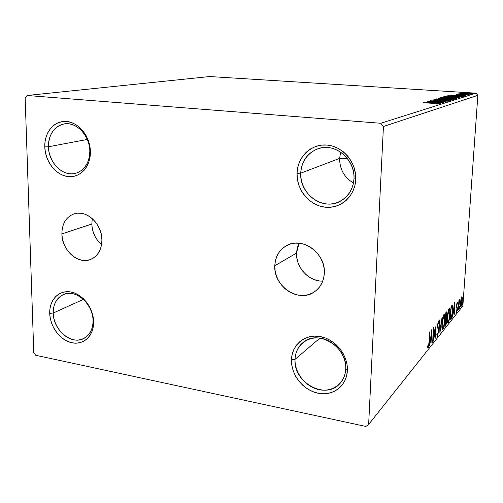 <?xml version="1.0" encoding="UTF-8"?>
<svg xmlns="http://www.w3.org/2000/svg" width="503" height="503" viewBox="0 0 503 503"><rect width="100%" height="100%" fill="white"/><g stroke="black" fill="none" stroke-linecap="round" stroke-linejoin="round"><path stroke-width="0.75" d="M298.977 243.182L296.556 253.078L274.795 265.754C275.254 256.719 279.102 250.054 286.333 245.741C301.888 236.108 325.862 253.11 324.328 273.148L323.649 278.184L322.033 282.862L319.537 286.999L316.28 290.445L312.376 293.06L307.993 294.752L303.303 295.468L298.474 295.186L293.702 293.922L289.156 291.727L285.012 288.697L281.422 284.937L278.511 280.599L276.386 275.833L275.135 270.821L274.795 265.754L275.386 260.805L276.889 256.172L279.253 252.028L282.397 248.526L286.201 245.816L290.527 243.993L295.217 243.144L300.084 243.307L304.944 244.483L309.596 246.627L313.872 249.67L317.582 253.481L320.587 257.926L322.769 262.811L324.026 267.954L324.328 273.148C323.863 281.039 320.725 287.15 314.928 291.495C299.398 303.636 273.381 286.597 274.795 265.754L296.556 253.078C295.77 267.439 308.911 281.617 322.75 281.146M92.288 218.642L91.81 224.011L61.882 233.952C62.032 223.596 66.151 216.875 74.23 213.8C86.478 209.418 102.115 224.03 101.914 239.931L101.593 244.496L100.512 248.752L98.701 252.537L96.243 255.7L93.237 258.133L89.804 259.737L86.07 260.46L82.19 260.277L78.305 259.208L74.557 257.291L71.099 254.606L68.043 251.249L65.516 247.357L63.604 243.068L62.372 238.541L61.882 233.952L62.139 229.456L63.139 225.237L64.862 221.452L67.226 218.239L70.162 215.73L73.557 214.02L77.273 213.19L81.184 213.272L85.126 214.272L88.949 216.145L92.502 218.836L95.645 222.238L98.242 226.212L100.204 230.6L101.443 235.234L101.914 239.931C101.694 249.645 97.94 256.146 90.659 259.429C78.204 264.886 61.812 250.205 61.882 233.952L91.81 224.011C92.206 232.367 95.469 239.214 101.587 244.546L97.651 240.491L95.23 236.787L93.413 232.707L92.256 228.393L91.81 224.011L92.288 218.642M295.035 359.349C294.532 372.912 305.686 387.014 319.147 389.674C332.596 392.541 345.221 382.997 345.737 369.057L347.378 370.522C346.8 385.92 332.854 396.414 318.034 393.227C303.208 390.265 290.941 374.729 291.476 359.79L295.035 359.349L319.927 338.11L295.035 359.349C295.343 352.446 297.933 346.894 302.806 342.7C317.67 328.786 347.705 346.819 345.737 369.057C345.416 374.949 343.386 379.872 339.644 383.827C325.183 400.25 293.199 382.23 295.035 359.349L291.476 359.79L292.161 354.42L293.878 349.434L296.563 345.02L300.121 341.355L304.422 338.582L309.32 336.815L314.614 336.123L320.115 336.551L325.598 338.091L330.855 340.682L335.677 344.241L339.858 348.617L343.235 353.64L345.674 359.117L347.07 364.82L347.378 370.522L346.586 376.005L344.725 381.035L341.883 385.43L338.173 389.02L333.753 391.667L328.786 393.277L323.479 393.805L318.034 393.227L312.659 391.585L307.547 388.945L302.888 385.405L298.857 381.104L295.594 376.206L293.224 370.893L291.834 365.348L291.476 359.79C291.797 344.813 305.032 333.778 320.115 336.551C335.205 339.097 348.183 355.175 347.378 370.522L345.737 369.057C346.46 355.156 334.721 340.606 321.046 338.286C307.377 335.759 295.336 345.75 295.035 359.349M300.744 173.158C300.203 188.003 311.879 202.281 326.007 203.866C340.116 205.67 353.408 194.007 353.98 178.728L355.734 179.464C355.093 196.34 340.405 209.179 324.856 207.161C309.295 205.394 296.449 189.662 297.034 173.309L300.744 173.158L339.619 158.376C339.67 169.26 344.285 177.477 353.471 183.035C344.285 177.477 339.67 169.26 339.619 158.376L347.422 158.439L339.619 158.376L340.638 152.113L339.619 158.376L300.744 173.158C301.63 161.067 307.408 152.912 318.072 148.706C334.872 142.336 355.476 159.325 353.98 178.728C353.169 189.178 348.497 196.742 339.965 201.426C322.737 210.958 299.348 193.787 300.744 173.158L297.034 173.309L297.763 167.373L299.568 161.759L302.391 156.678L306.126 152.321L310.653 148.857L315.796 146.436L321.36 145.153L327.132 145.071L332.898 146.197L338.418 148.504L343.474 151.906L347.869 156.27L351.408 161.425L353.961 167.166L355.42 173.258L355.734 179.464L354.885 185.525L352.924 191.209L349.925 196.289L346.02 200.578L341.367 203.904L336.149 206.155L330.578 207.249L324.856 207.161L319.216 205.903L313.853 203.526L308.968 200.125L304.743 195.83L301.335 190.813L298.857 185.242L297.405 179.338L297.034 173.309C297.386 156.93 311.288 143.55 327.132 145.071C342.989 146.335 356.614 162.614 355.734 179.464L353.98 178.728C354.766 163.469 342.449 148.743 328.082 147.574C313.727 146.184 301.083 158.294 300.744 173.158M48.445 146.757C48.753 159.954 58.511 172.51 69.508 173.73C80.511 175.145 90.163 164.626 89.83 151.089L90.395 151.636C90.754 166.581 80.103 178.156 67.987 176.578C55.877 175.214 45.144 161.381 44.792 146.851L48.445 146.757L87.34 139.45L48.445 146.757C48.778 134.075 54.028 126.454 64.202 123.901C76.418 121.512 89.911 135.709 89.83 151.089C89.427 163.035 84.605 170.467 75.362 173.397C62.812 176.867 48.508 162.576 48.445 146.757L44.792 146.851L45.063 141.576L46.182 136.571L48.112 132.031L50.79 128.127L54.117 125.014L57.964 122.82L62.196 121.625L66.648 121.493L71.149 122.436L75.513 124.423L79.581 127.385L83.177 131.195L86.164 135.722L88.415 140.771L89.842 146.147L90.395 151.636L90.05 157.011L88.824 162.073L86.774 166.612L83.982 170.46L80.562 173.472L76.651 175.534L72.407 176.578L67.987 176.578L63.567 175.528L59.304 173.485L55.355 170.53L51.878 166.77L48.986 162.35L46.792 157.433L45.377 152.202L44.792 146.851C44.258 132.302 54.355 120.305 66.648 121.493C78.933 122.462 90.219 136.709 90.395 151.636L89.83 151.089C89.672 137.571 79.455 124.675 68.314 123.776C57.166 122.682 47.974 133.547 48.445 146.757M53.224 313.042C53.507 325.227 62.9 337.645 73.488 339.732C84.076 342.002 93.369 333.156 93.061 320.675L93.615 321.801C93.948 335.583 83.693 345.31 72.03 342.788C60.373 340.468 50.042 326.787 49.722 313.375L53.224 313.042L83.416 299.373L53.224 313.042C53.249 304.051 56.606 297.902 63.296 294.595C75.494 288.546 93.3 303.957 93.061 320.675C92.967 329.094 89.924 335.004 83.932 338.412C71.615 345.523 53.136 330.05 53.224 313.042L49.722 313.375L49.986 308.54L51.073 304.032L52.941 300.027L55.525 296.669L58.725 294.104L62.435 292.419L66.509 291.702L70.797 291.973L75.123 293.243L79.323 295.456L83.234 298.537L86.686 302.366L89.553 306.792L91.716 311.634L93.086 316.708L93.615 321.801L93.281 326.717L92.099 331.263L90.119 335.262L87.434 338.563L84.139 341.034L80.373 342.587L76.286 343.178L72.03 342.788L67.773 341.436L63.667 339.179L59.876 336.111L56.525 332.338L53.746 328.013L51.633 323.297L50.275 318.355L49.722 313.375C49.225 299.926 58.97 289.791 70.797 291.973C82.618 293.959 93.457 308.056 93.615 321.801L93.061 320.675C92.917 308.22 83.102 295.456 72.382 293.645C61.655 291.652 52.784 300.838 53.224 313.042M27.074 95.482L209.713 76.544L475.964 93.174L380.752 123.273L27.074 95.482L25.15 97.834L33.77 352.653L35.744 355.281L365.895 426.456L368.642 424.457L383.443 126.467L477.85 95.35L462.861 305.899L368.642 424.457L383.443 126.467L380.752 123.273L27.074 95.482L25.15 97.834L33.77 352.653L35.744 355.281L365.895 426.456L368.642 424.457L462.861 305.899L477.85 95.35L475.964 93.174L209.713 76.544L27.074 95.482M462.433 93.3L472.034 93.696L464.728 92.917L461.521 92.961L462.433 93.3L472.254 93.608L463.772 92.898L461.389 92.992L462.433 93.3M469.217 94.52L459.755 93.602L460.484 93.879L458.679 93.854L469.217 94.52L459.755 93.602L460.484 93.879L458.679 93.854L469.217 94.52M456.693 94.375L467.683 95.048L456.693 94.375M461.842 96.821L460.144 96.299L453.021 95.79L446.161 96.117L461.044 97.073L462.062 96.683L455.938 95.954L448.11 95.74L446.161 96.117L461.842 96.821M455.768 98.72L456.51 98.362L453.423 97.978L443.489 97.456L440.571 97.727L455.768 98.72L456.598 98.425L453.033 97.953L440.571 97.727L455.768 98.72M450.776 100.286L436.61 98.871L447.041 100.028L433.988 99.632L450.776 100.286L436.61 98.871L447.041 100.028L433.988 99.632L450.776 100.286M443.973 102.411L432.121 101.612L445.96 101.788L430.184 100.732L441.621 101.612L427.745 101.436L443.659 102.505L432.121 101.612L445.96 101.788L430.184 100.732L441.621 101.612L427.745 101.436L443.973 102.411M434.083 103.429L437.817 103.794L435.724 103.951L436.811 104.09L439.49 103.97L438.075 103.612L423.356 102.7L434.083 103.429L437.855 103.825L435.724 103.951L436.811 104.09L439.584 103.901L434.567 103.341L423.356 102.7L434.083 103.429M425.657 102.04L440.364 103.536L435.963 102.945L437.132 102.587L443.042 102.7L425.708 102.021L440.364 103.536L435.963 102.945L437.132 102.587L443.042 102.7L425.657 102.04M448.745 101.072L444.577 100.487L435.133 100.304L433.882 100.091L435.743 99.915L432.329 99.965L434.014 100.33L444.589 100.6L447.167 100.927L444.426 101.109L447.62 101.166L448.833 101.009L445.318 100.531L432.247 100.022L448.745 101.072M444.709 99.28L452.788 99.512L454.027 99.116L440.653 98.148L438.107 98.519L443.344 99.185L454.335 99.267L447.563 98.399L438.075 98.311L444.709 99.28M450.298 97.601L458.195 97.827L459.371 97.45L446.268 96.513L443.715 96.828L448.318 97.456L459.679 97.595L453.021 96.758L443.765 96.67L450.298 97.601M449.915 95.029L463.502 96.306L459.402 95.809L465.696 95.62L449.915 95.029L463.502 96.306L459.402 95.809L465.696 95.62L449.915 95.029M467.406 94.702L468.84 94.696L467.406 94.702M469.305 94.111L470.733 94.111L469.305 94.111M472.336 93.168L473.738 93.168L472.336 93.168M460.962 299.109L460.421 304.064L460.666 306.685L461.446 305.711L462.087 302.385L462.314 298.172L461.917 296.594L461.132 298.317L460.484 302.819C460.327 304.969 460.427 306.296 460.779 306.792L461.025 306.654C461.66 305.34 462.068 303.334 462.257 300.637L461.955 296.6L460.962 299.109M458.264 309.955L459.799 299.367L459.094 301.379L458.95 300.247L458.516 309.641L459.704 299.222L459.094 301.379L458.95 300.247L458.264 309.955M457.233 302.165L456.611 304.862L456.969 308.987L456.68 310.873L456.435 311.219L456.265 310.577L456.058 311.665L456.334 312.438L457.189 309.112L456.812 305.409L457.051 303.611L457.258 303.334L457.416 303.988L457.617 302.969L457.233 302.165L456.573 305.321L456.957 309.226L456.058 311.665L456.485 312.344L457.208 308.867L456.831 304.963L457.617 302.969L457.233 302.165M450.908 319.16L451.813 317.016L452.511 312.734L452.763 307.383L452.26 305.277L451.046 306.421L450.103 320.16L450.908 319.16L450.185 319.047L450.908 319.16C451.851 317.519 452.436 314.765 452.669 310.898C452.901 308.062 452.794 306.201 452.348 305.315L451.046 306.421L450.103 320.16L450.908 319.16M444.853 326.73L445.954 325.07L446.538 322.304L446.362 317.953L446.941 313.294L446.639 311.854L445.796 312.703L444.853 326.73L445.576 325.831L446.683 320.826L446.362 317.953L446.897 314.57L446.67 311.86L445.796 312.703L444.853 326.73M439.892 332.929L442.087 317.142L440.144 329.459L439.943 319.707L439.628 320.084L439.943 332.873L442.087 317.142L440.144 329.459L439.943 319.707L439.628 320.084L439.892 332.929M433.158 341.361L433.856 330.465L435.126 338.896L436.07 324.341L435.064 335.576L433.793 327.063L432.85 341.744L433.856 330.465L435.126 338.896L436.07 324.341L435.064 335.576L433.793 327.063L433.158 341.361M429.072 341.895L428.613 345.737L428.279 346.353L427.852 345.706L427.619 347.051L427.883 347.812L428.292 347.793L429.084 345.045L430.015 331.59L429.072 341.895L428.386 346.278L427.852 345.706L427.619 347.051L428.292 347.793L429.373 341.65L429.7 331.967L429.072 341.895M431.844 329.402L429.593 345.819L430.656 340.129L431.788 338.733L431.901 342.933L432.234 342.512L431.844 329.402L429.593 345.819L430.656 340.129L431.788 338.733L431.901 342.933L432.234 342.512L431.844 329.402M437.459 336.312L438.553 330.767L437.893 324.58L438.421 322.568L438.767 323.844L438.874 321.392L438.603 321.021L438.157 321.794L437.566 325.328L438.245 330.754L438.063 333.193L437.478 334.916L437.094 333.212L436.805 334.244L437.063 336.243L437.459 336.312L437.063 336.243L437.459 336.312L438.522 331.42L437.868 324.907L438.377 322.612L438.767 323.844L439.05 322.681L438.666 321.021L437.566 325.328L438.232 331.766L437.535 334.866L437.094 333.212L436.805 334.244L437.459 336.312M441.942 323.926L442.3 329.61L443.042 329.283L443.847 326.893L444.834 319.154L444.759 315.941L444.162 314.482L442.866 317.355L441.942 323.926C441.722 327.082 441.892 329.025 442.464 329.761L442.873 329.534C443.885 327.428 444.52 324.378 444.771 320.405C445.004 317.204 444.828 315.236 444.25 314.494L443.847 314.702C442.829 316.815 442.194 319.889 441.942 323.926M447.337 317.318L447.664 322.907L448.374 322.612L449.148 320.292L450.11 312.721L450.047 309.571L449.481 308.119L448.242 310.898L447.337 317.318C447.117 320.43 447.28 322.348 447.827 323.064L448.211 322.851C449.179 320.813 449.789 317.846 450.04 313.947C450.279 310.797 450.116 308.855 449.55 308.132L449.179 308.326C448.204 310.37 447.595 313.369 447.337 317.318M454.574 302.196L452.562 317.091L453.486 311.967L454.429 310.804L454.75 314.35L454.574 302.196L452.562 317.091L453.486 311.967L454.429 310.804L454.75 314.35L454.574 302.196M457.548 309.999L457.774 310.628L457.887 308.603L457.548 309.999M459.44 307.635L459.484 308.484L459.748 307.918L459.78 306.252L459.44 307.635M462.464 303.869L462.678 304.497L462.791 302.504L462.464 303.869M380.752 123.273L475.964 93.174L477.85 95.35L383.443 126.467L380.752 123.273M427.952 346.297L427.657 347.215L427.952 346.297M427.833 347.718L428.292 347.793L427.833 347.718M427.757 346.246L428.235 346.347M431.253 337.991L431.272 338.645L431.253 337.991M431.888 342.449L432.234 342.512L431.888 342.449M430.92 338.582L431.788 338.733L430.92 338.582L430.518 339.085L430.92 338.582M431.637 332.948L431.756 337.381L430.889 338.45L431.36 332.904L431.756 337.381L430.889 338.45L431.637 332.948M434.567 335.495L435.064 335.576L434.567 335.495M438.132 321.87L438.201 322.498L438.132 321.87M438.553 322.599L439.05 322.681L438.553 322.599M437.95 322.542L438.377 322.612L437.95 322.542M437.528 326.497L437.924 326.56L437.528 326.497M437.585 327.459L438.195 327.56L437.585 327.459M439.823 329.408L440.144 329.459L439.823 329.408M443.74 314.847L443.948 315.978L443.74 314.847M442.596 328.264L442.143 329.251L442.596 328.264M442.206 329.421L442.873 329.534L442.206 329.421M443.759 316.142L444.048 315.991C444.533 316.55 444.683 318.129 444.489 320.738C444.294 323.957 443.784 326.409 442.961 328.101L442.646 328.27C442.187 327.686 442.043 326.114 442.225 323.567L442.225 323.567C442.433 320.329 442.942 317.858 443.759 316.142L443.225 316.054L444.118 316.035L444.482 317.173L444.407 321.782L443.684 326.252L442.709 328.283L442.175 326.372L442.313 322.524L443.759 316.142M446.645 314.532L445.815 318.135L445.425 318.267L446.262 313.463L445.752 313.382L446.482 313.338L446.62 314.928L445.677 318.311L445.727 313.771L446.545 313.388L446.645 314.532M445.991 317.89L446.362 317.953L445.991 317.89M445.777 318.185L445.897 319.16L445.777 318.185M445.136 324.932L444.948 325.378L445.136 324.932M444.922 325.724L445.576 325.831L444.922 325.724M445.576 319.745L445.337 319.512L446.148 319.204L445.369 319.078L446.186 319.21L446.413 321.166L445.23 324.951L445.325 319.707L446.23 319.235L446.413 321.166L445.96 323.787L445.23 324.951L445.576 319.745M449.104 308.685L449.229 309.433M447.934 321.599L447.513 322.549L447.934 321.599M447.582 322.75L448.211 322.851L447.582 322.75M449.091 309.735L449.361 309.596C449.827 310.144 449.965 311.703 449.776 314.274C449.575 317.424 449.085 319.814 448.299 321.448L448.003 321.612C447.563 321.027 447.431 319.487 447.613 316.978L447.613 316.978C447.815 313.809 448.311 311.395 449.091 309.735L448.575 309.653L449.437 309.641L449.783 310.772L449.695 315.287L448.99 319.656L448.06 321.618L447.557 319.726L447.695 315.953L449.091 309.735M451.751 305.585L451.927 306.742L451.751 305.585M451.31 306.654L452.367 307.295L452.379 311.627L451.637 316.374L450.468 318.424L450.971 307.478L451.386 307.308L450.99 307.245L452.122 306.78C452.499 307.402 452.599 308.88 452.404 311.212L451.48 316.846L450.229 318.386L451.216 307.515L452.04 306.761L451.229 306.635M453.907 310.175L453.913 310.722L453.907 310.175M453.631 310.678L454.429 310.804L453.385 310.98L453.631 310.678M454.366 305.447L454.416 309.552L453.693 310.439L454.14 305.409L454.416 309.552L453.693 310.439L454.366 305.447M456.944 302.869L457.617 302.969L456.944 302.869M456.843 303.303L457.164 303.353L456.843 303.303M456.535 306.409L457.007 306.478L456.535 306.409M456.649 307.371L457.233 307.459L456.649 307.371M457.611 309.427L457.963 309.483L457.611 309.427M459.503 307.075L459.849 307.126L459.503 307.075M461.465 297.21L462.263 297.518L461.49 297.405L461.521 297.782L461.465 297.21M460.691 305.528L460.503 306.076L460.691 305.528M460.622 306.591L461.025 306.654L460.622 306.591M461.647 297.908L462.018 300.939L460.949 305.572L460.509 302.492L461.647 297.908L461.251 297.845L461.905 297.952L461.565 304.189L460.962 305.572L460.673 303.749L461.647 297.908M462.521 303.322L462.861 303.372L462.521 303.322M429.524 102.291L435.353 102.518L435.321 103.021L435.353 102.518L434.441 102.933L429.524 102.291L435.353 102.518L429.524 102.291M439.647 98.412L447.268 98.481L452.713 99.185L452.587 99.519L444.992 99.298L440.094 98.343L451.625 98.896L452.706 99.166L452.184 99.336L447.255 99.317L439.647 98.412M448.557 98.248L448.582 97.878L448.557 98.248M442.414 97.745L447.576 97.934L442.414 97.745M448.821 98.16L452.75 98.035L454.97 98.33L454.787 98.657L448.821 98.16L454.97 98.343L448.821 98.16M445.306 96.765L452.744 96.84L458.095 97.519L450.569 97.62L445.74 96.702L457.013 97.236L458.088 97.5L457.585 97.657L452.782 97.639L445.306 96.765M448.091 96.092L448.11 95.74L448.091 96.092M459.773 96.89L447.953 96.23L449.355 95.872L455.668 96.035L460.396 96.557L460.05 97.01L447.959 96.13L454.825 95.979L460.151 96.482L459.773 96.89M453.455 95.249L458.749 95.451L458.717 95.859L458.749 95.451L458 95.79L453.455 95.249L458.749 95.451L453.455 95.249M462.666 93.068L470.94 93.545L466.136 93.621L463.389 93.011L470.764 93.47L462.666 93.068M298.606 243.974L297.141 248.381L296.556 253.078L296.858 257.894L298.034 262.641L300.04 267.156L302.806 271.262L306.226 274.808L310.181 277.656L314.52 279.712L319.078 280.875M437.409 334.935L436.837 334.841M438.478 322.549L437.968 322.461M444.004 315.985L443.281 315.871M442.646 328.27L441.942 328.157M446.457 313.331L445.765 313.218M449.324 309.59L448.632 309.483M448.003 321.612L447.33 321.499M457.221 303.315L456.85 303.259M461.773 297.82L461.282 297.751M460.949 305.572L460.446 305.491M452.713 99.185L452.694 99.512M454.97 98.33L454.945 98.67M460.44 96.601L460.415 97.035"/></g></svg>
